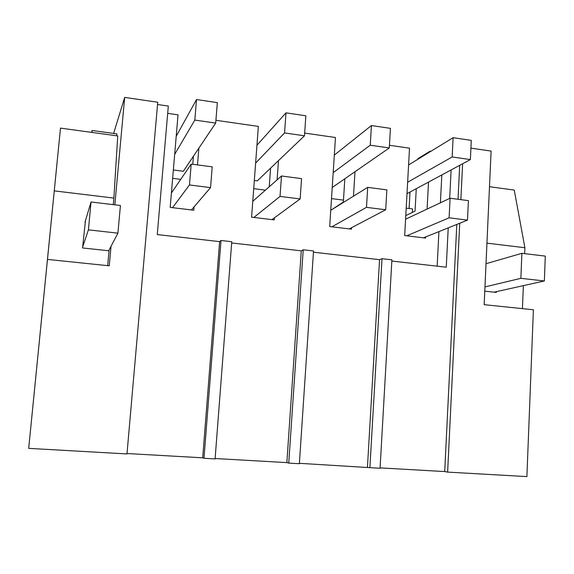 <?xml version="1.0" encoding="UTF-8"?>
<svg xmlns="http://www.w3.org/2000/svg" width="574" height="574" viewBox="0 0 574 574"><rect width="100%" height="100%" fill="white"/><g stroke="black" fill="none" stroke-linecap="round" stroke-linejoin="round"><path stroke-width="0.86" d="M113.279 204.638L113.882 198.08L54.272 190.877L60.485 128.117L28.7 448.366L126.983 453.934L157.735 102.244L124.68 97.401L113.609 133.433M157.534 104.504L168.318 106.075L157.262 234.579L219.62 241.618L220.997 240.484L203.985 458.296L202.701 457.822L219.62 241.618M167.694 113.343L178.026 114.836L170.184 207.386L193.797 210.228L194.069 206.877M197.499 164.91L198.869 148.149M193.431 156.25L192.764 164.286M127.019 453.525L202.701 457.822M124.68 97.401L114.836 204.825M111.033 246.296L109.247 265.812L47.477 259.412L28.7 448.366M54.272 190.877L47.477 259.412M107.675 265.654L109.038 250.809L82.556 247.961L85.476 220.559M113.882 198.08L117.735 135.938L60.485 128.117M173.355 169.976L183.343 171.267L215.702 123.073L194.823 120.081L196.523 99.539L176.211 136.282M412.326 212.452L412.519 208.936L406.198 208.132M343.474 200.125L331.507 198.597M265.41 190.159L253.715 188.667M180.738 179.353L172.645 178.32M409.111 208.506L410.015 192.053M254.325 180.48L257.288 180.867L304.485 135.794L284.553 132.938L285.981 112.841L256.958 145.222M203.985 458.296L215.092 458.927L231.767 241.704L220.997 240.484M215.924 120.296L258.357 126.402L251.591 217.166L274.236 219.892L274.386 217.862M299.398 463.311L380.067 468.276L391.899 259.828L382.004 258.709L379.55 259.663L313.44 252.208M448.222 227.871L446.256 267.197L391.827 261.048M231.666 242.974L301.271 250.831L303.208 249.79L313.526 250.96L299.37 463.706L288.744 463.103L286.857 462.601L301.271 250.831M331.959 209.524L343.352 202.034L344.823 178.772M470.917 148.128L491.1 151.084L484.169 304.672L533.397 309.781L526.889 476.599L447.634 472.108L444.707 471.563L456.804 224.42M380.088 467.889L444.707 471.563M215.121 458.526L286.857 462.601M437.158 266.164L438.923 231.609M440.394 202.801L441.822 174.934M430.113 151.773L430.141 151.149L430.938 151.263M389.437 145.287L409.52 148.178L404.684 235.562L425.564 238.074L425.621 236.962M427.092 209.072L428.513 182.094M304.672 133.075L335.46 137.509L329.691 226.551L351.432 229.162L351.518 227.72M353.476 196.179L354.99 171.726M277.106 179.849L278.483 160.62M430.141 151.149L417.886 158.675L417.858 159.278M447.634 472.108L459.724 223.243M460.872 199.652L462.615 163.741M416.265 188.688L415.045 211.146L405.789 215.602M451.114 169.933L449.693 198.417M458.03 199.271L459.695 165.319M524.658 253.651L524.894 247.731L514.254 190.08L489.493 186.701M523.366 285.637L522.433 308.64M484.779 291.169L496.374 292.41L496.41 291.642M524.894 247.731L486.946 243.146M369.878 467.702L382.004 258.709M288.744 463.103L303.208 249.79M367.453 467.171L379.55 259.663M270.584 168.168L269.235 186.787M423.483 237.823L467.487 220.122L468.413 200.642L450.088 198.231L405.588 219.218M450.088 198.231L449.112 217.797L406.779 235.814M467.487 220.122L449.112 217.797M408.588 164.953L453.116 137.681L452.154 156.96L407.633 182.238M407.002 193.675L470.371 159.572L471.283 140.386L453.116 137.681M470.371 159.572L452.154 156.96M349.265 228.904L385.706 209.775L386.854 189.886L367.697 187.361L330.746 210.278M367.697 187.361L366.492 207.343L331.88 226.816M385.706 209.775L366.492 207.343M334.319 155.088L371.421 125.541L370.237 145.215L333.185 172.666M332.224 187.511L389.287 147.948L390.42 128.361L371.421 125.541M389.287 147.948L370.237 145.215M271.983 219.62L300.145 198.948L301.544 178.636L281.49 175.988L252.775 201.295M281.49 175.988L280.033 196.408L253.873 217.446M300.145 198.948L280.033 196.408M304.485 135.794L305.856 115.79L285.981 112.841M255.624 163.081L284.553 132.938M191.443 209.941L210.55 187.619L212.208 166.847L191.192 164.078L171.404 192.986M191.192 164.078L189.47 184.95L172.559 207.673M210.55 187.619L189.47 184.95M215.702 123.073L217.338 102.631L196.523 99.539M174.675 154.341L194.823 120.081M486.02 263.703L521.888 253.321L520.869 278.333L484.973 286.907M494.071 292.166L544.36 280.966L545.3 256.104L521.888 253.321M544.36 280.966L520.869 278.333M85.017 222.102L91.044 201.991L88.403 229.851L82.634 247.107M108.687 250.766L117.907 233.159L120.425 205.492L91.044 201.991M91.682 132.379L92.105 130.485L91.926 132.407M117.907 233.159L88.403 229.851M92.105 130.485L116.909 133.886L116.73 135.801"/></g></svg>

